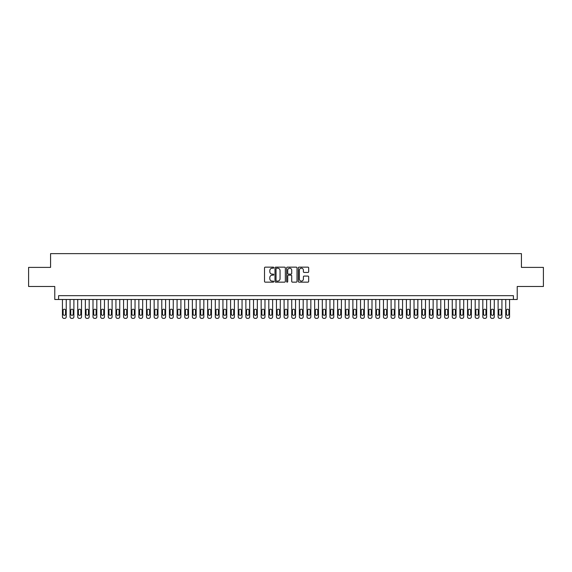 <?xml version="1.0" encoding="UTF-8"?>
<svg xmlns="http://www.w3.org/2000/svg" width="572" height="572" viewBox="0 0 572 572"><rect width="100%" height="100%" fill="white"/><g stroke="black" fill="none" stroke-linecap="round" stroke-linejoin="round"><path stroke-width="0.86" d="M273.773 267.675A0.522 0.522 0 0 0 273.244 267.145L265.272 267.145A0.751 0.751 0 0 0 264.521 267.896L264.521 281.403A0.751 0.751 0 0 0 265.272 282.153L273.244 282.153A0.522 0.522 0 0 0 273.773 281.624A0.522 0.522 0 0 0 273.244 281.102L272.215 281.102A2.402 2.402 0 0 1 269.812 278.7L269.812 277.577A2.402 2.402 0 0 1 272.215 275.175L273.244 275.175A0.522 0.522 0 0 0 273.773 274.646A0.522 0.522 0 0 0 273.244 274.124L272.215 274.124A2.402 2.402 0 0 1 269.812 271.721L269.812 270.599A2.402 2.402 0 0 1 272.215 268.197L273.244 268.197A0.522 0.522 0 0 0 273.773 267.675M307.929 272.436A0.751 0.751 0 0 0 308.68 271.686L308.68 267.896A0.751 0.751 0 0 0 307.929 267.145L299.07 267.145A0.751 0.751 0 0 0 298.327 267.896L298.327 281.403A0.751 0.751 0 0 0 299.07 282.153L307.929 282.153A0.751 0.751 0 0 0 308.68 281.403L308.68 276.827A0.751 0.751 0 0 0 307.929 276.076L304.14 276.076A0.751 0.751 0 0 0 303.389 276.827L303.389 279.093A2.009 2.009 0 0 1 301.38 281.102A2.009 2.009 0 0 1 299.37 279.093L299.37 270.206A2.009 2.009 0 0 1 301.38 268.197A2.009 2.009 0 0 1 303.389 270.206L303.389 271.686A0.751 0.751 0 0 0 304.14 272.436L307.929 272.436M513.399 299.492L517.224 299.492L517.224 286.493L543.4 286.493L543.4 267.389L521.428 267.389L521.428 253.632L50.572 253.632L50.572 267.389L28.6 267.389L28.6 286.493L54.776 286.493L54.776 299.492L513.399 299.492L513.399 295.667L58.601 295.667L58.601 299.492M285.342 267.896A0.751 0.751 0 0 0 284.591 267.145L275.74 267.145A0.751 0.751 0 0 0 274.989 267.896L274.989 281.403A0.751 0.751 0 0 0 275.74 282.153L284.591 282.153A0.751 0.751 0 0 0 285.342 281.403L285.342 267.896M287.409 267.145L296.26 267.145A0.751 0.751 0 0 1 297.011 267.896L297.011 281.403A0.751 0.751 0 0 1 296.26 282.153L292.471 282.153A0.751 0.751 0 0 1 291.72 281.403L291.72 275.926A0.751 0.751 0 0 0 290.969 275.175L288.46 275.175A0.751 0.751 0 0 0 287.709 275.926L287.709 281.624A0.522 0.522 0 0 1 287.18 282.153A0.522 0.522 0 0 1 286.658 281.624L286.658 267.896A0.751 0.751 0 0 1 287.409 267.145M276.562 268.197A0.522 0.522 0 0 0 276.04 268.718L276.04 280.573A0.522 0.522 0 0 0 276.562 281.102L277.656 281.102A2.402 2.402 0 0 0 280.051 278.7L280.051 270.599A2.402 2.402 0 0 0 277.656 268.197L276.562 268.197M291.72 270.241A2.009 2.009 0 0 0 289.711 268.232A2.009 2.009 0 0 0 287.709 270.241L287.709 273.373A0.751 0.751 0 0 0 288.46 274.124L290.969 274.124A0.751 0.751 0 0 0 291.72 273.373L291.72 270.241M66.245 299.492L66.245 316.845A1.53 1.53 90.1 0 1 64.715 318.368L63.95 318.368A1.53 1.53 90.1 0 1 62.427 316.845L62.427 299.492M65.558 314.092L65.558 310.424A1.223 1.223 90.1 0 0 64.336 309.202A1.223 1.223 90.1 0 0 63.113 310.424L63.113 314.092A1.223 1.223 90.1 0 0 64.336 315.315A1.223 1.223 90.1 0 0 65.558 314.092M73.888 299.492L73.888 316.845A1.53 1.53 90.1 0 1 72.358 318.368L71.593 318.368A1.53 1.53 90.1 0 1 70.07 316.845L70.07 299.492M73.202 314.092L73.202 310.424A1.223 1.223 90.1 0 0 71.979 309.202A1.223 1.223 90.1 0 0 70.756 310.424L70.756 314.092A1.223 1.223 90.1 0 0 71.979 315.315A1.223 1.223 90.1 0 0 73.202 314.092M81.531 299.492L81.531 316.845A1.53 1.53 90.1 0 1 80.001 318.368L79.236 318.368A1.53 1.53 90.1 0 1 77.713 316.845L77.713 299.492M80.845 314.092L80.845 310.424A1.223 1.223 90.1 0 0 79.622 309.202A1.223 1.223 90.1 0 0 78.4 310.424L78.4 314.092A1.223 1.223 90.1 0 0 79.622 315.315A1.223 1.223 90.1 0 0 80.845 314.092M89.175 299.492L89.175 316.845A1.53 1.53 90.1 0 1 87.645 318.368L86.88 318.368A1.53 1.53 90.1 0 1 85.357 316.845L85.357 299.492M88.488 314.092L88.488 310.424A1.223 1.223 90.1 0 0 87.266 309.202A1.223 1.223 90.1 0 0 86.043 310.424L86.043 314.092A1.223 1.223 90.1 0 0 87.266 315.315A1.223 1.223 90.1 0 0 88.488 314.092M96.818 299.492L96.818 316.845A1.53 1.53 90.1 0 1 95.288 318.368L94.523 318.368A1.53 1.53 90.1 0 1 93 316.845L93 299.492M96.132 314.092L96.132 310.424A1.223 1.223 90.1 0 0 94.909 309.202A1.223 1.223 90.1 0 0 93.686 310.424L93.686 314.092A1.223 1.223 90.1 0 0 94.909 315.315A1.223 1.223 90.1 0 0 96.132 314.092M104.461 299.492L104.461 316.845A1.53 1.53 90.1 0 1 102.931 318.368L102.174 318.368A1.53 1.53 90.1 0 1 100.643 316.845L100.643 299.492M103.775 314.092L103.775 310.424A1.223 1.223 90.1 0 0 102.552 309.202A1.223 1.223 90.1 0 0 101.33 310.424L101.33 314.092A1.223 1.223 90.1 0 0 102.552 315.315A1.223 1.223 90.1 0 0 103.775 314.092M112.105 299.492L112.105 316.845A1.53 1.53 90.1 0 1 110.575 318.368L109.817 318.368A1.53 1.53 90.1 0 1 108.287 316.845L108.287 299.492M111.418 314.092L111.418 310.424A1.223 1.223 90.1 0 0 110.196 309.202A1.223 1.223 90.1 0 0 108.973 310.424L108.973 314.092A1.223 1.223 90.1 0 0 110.196 315.315A1.223 1.223 90.1 0 0 111.418 314.092M119.748 299.492L119.748 316.845A1.53 1.53 90.1 0 1 118.225 318.368L117.46 318.368A1.53 1.53 90.1 0 1 115.93 316.845L115.93 299.492M119.062 314.092L119.062 310.424A1.223 1.223 90.1 0 0 117.839 309.202A1.223 1.223 90.1 0 0 116.616 310.424L116.616 314.092A1.223 1.223 90.1 0 0 117.839 315.315A1.223 1.223 90.1 0 0 119.062 314.092M127.392 299.492L127.392 316.845A1.53 1.53 90.1 0 1 125.869 318.368L125.104 318.368A1.53 1.53 90.1 0 1 123.573 316.845L123.573 299.492M126.705 314.092L126.705 310.424A1.223 1.223 90.1 0 0 125.482 309.202A1.223 1.223 90.1 0 0 124.26 310.424L124.26 314.092A1.223 1.223 90.1 0 0 125.482 315.315A1.223 1.223 90.1 0 0 126.705 314.092M135.035 299.492L135.035 316.845A1.53 1.53 90.1 0 1 133.512 318.368L132.747 318.368A1.53 1.53 90.1 0 1 131.217 316.845L131.217 299.492M134.349 314.092L134.349 310.424A1.223 1.223 90.1 0 0 133.126 309.202A1.223 1.223 90.1 0 0 131.903 310.424L131.903 314.092A1.223 1.223 90.1 0 0 133.126 315.315A1.223 1.223 90.1 0 0 134.349 314.092M142.678 299.492L142.678 316.845A1.53 1.53 90.1 0 1 141.155 318.368L140.39 318.368A1.53 1.53 90.1 0 1 138.86 316.845L138.86 299.492M141.992 314.092L141.992 310.424A1.223 1.223 90.1 0 0 140.769 309.202A1.223 1.223 90.1 0 0 139.547 310.424L139.547 314.092A1.223 1.223 90.1 0 0 140.769 315.315A1.223 1.223 90.1 0 0 141.992 314.092M150.322 299.492L150.322 316.845A1.53 1.53 90.1 0 1 148.799 318.368L148.034 318.368A1.53 1.53 90.1 0 1 146.504 316.845L146.504 299.492M149.635 314.092L149.635 310.424A1.223 1.223 90.1 0 0 148.413 309.202A1.223 1.223 90.1 0 0 147.19 310.424L147.19 314.092A1.223 1.223 90.1 0 0 148.413 315.315A1.223 1.223 90.1 0 0 149.635 314.092M157.972 299.492L157.972 316.845A1.53 1.53 90.1 0 1 156.442 318.368L155.677 318.368A1.53 1.53 90.1 0 1 154.147 316.845L154.147 299.492M157.279 314.092L157.279 310.424A1.223 1.223 90.1 0 0 156.056 309.202A1.223 1.223 90.1 0 0 154.833 310.424L154.833 314.092A1.223 1.223 90.1 0 0 156.056 315.315A1.223 1.223 90.1 0 0 157.279 314.092M165.615 299.492L165.615 316.845A1.53 1.53 90.1 0 1 164.085 318.368L163.32 318.368A1.53 1.53 90.1 0 1 161.79 316.845L161.79 299.492M164.922 314.092L164.922 310.424A1.223 1.223 90.1 0 0 163.699 309.202A1.223 1.223 90.1 0 0 162.477 310.424L162.477 314.092A1.223 1.223 90.1 0 0 163.699 315.315A1.223 1.223 90.1 0 0 164.922 314.092M173.259 299.492L173.259 316.845A1.53 1.53 90.1 0 1 171.729 318.368L170.964 318.368A1.53 1.53 90.1 0 1 169.434 316.845L169.434 299.492M172.565 314.092L172.565 310.424A1.223 1.223 90.1 0 0 171.343 309.202A1.223 1.223 90.1 0 0 170.12 310.424L170.12 314.092A1.223 1.223 90.1 0 0 171.343 315.315A1.223 1.223 90.1 0 0 172.565 314.092M180.902 299.492L180.902 316.845A1.53 1.53 90.1 0 1 179.372 318.368L178.607 318.368A1.53 1.53 90.1 0 1 177.077 316.845L177.077 299.492M180.209 314.092L180.209 310.424A1.223 1.223 90.1 0 0 178.986 309.202A1.223 1.223 90.1 0 0 177.763 310.424L177.763 314.092A1.223 1.223 90.1 0 0 178.986 315.315A1.223 1.223 90.1 0 0 180.209 314.092M188.545 299.492L188.545 316.845A1.53 1.53 90.1 0 1 187.015 318.368L186.25 318.368A1.53 1.53 90.1 0 1 184.72 316.845L184.72 299.492M187.852 314.092L187.852 310.424A1.223 1.223 90.1 0 0 186.629 309.202A1.223 1.223 90.1 0 0 185.407 310.424L185.407 314.092A1.223 1.223 90.1 0 0 186.629 315.315A1.223 1.223 90.1 0 0 187.852 314.092M196.189 299.492L196.189 316.845A1.53 1.53 90.1 0 1 194.659 318.368L193.894 318.368A1.53 1.53 90.1 0 1 192.364 316.845L192.364 299.492M195.502 314.092L195.502 310.424A1.223 1.223 90.1 0 0 194.273 309.202A1.223 1.223 90.1 0 0 193.05 310.424L193.05 314.092A1.223 1.223 90.1 0 0 194.273 315.315A1.223 1.223 90.1 0 0 195.502 314.092M203.832 299.492L203.832 316.845A1.53 1.53 90.1 0 1 202.302 318.368L201.537 318.368A1.53 1.53 90.1 0 1 200.007 316.845L200.007 299.492M203.146 314.092L203.146 310.424A1.223 1.223 90.1 0 0 201.923 309.202A1.223 1.223 90.1 0 0 200.693 310.424L200.693 314.092A1.223 1.223 90.1 0 0 201.923 315.315A1.223 1.223 90.1 0 0 203.146 314.092M211.476 299.492L211.476 316.845A1.53 1.53 90.1 0 1 209.945 318.368L209.18 318.368A1.53 1.53 90.1 0 1 207.65 316.845L207.65 299.492M210.789 314.092L210.789 310.424A1.223 1.223 90.1 0 0 209.567 309.202A1.223 1.223 90.1 0 0 208.344 310.424L208.344 314.092A1.223 1.223 90.1 0 0 209.567 315.315A1.223 1.223 90.1 0 0 210.789 314.092M219.119 299.492L219.119 316.845A1.53 1.53 90.1 0 1 217.589 318.368L216.824 318.368A1.53 1.53 90.1 0 1 215.294 316.845L215.294 299.492M218.433 314.092L218.433 310.424A1.223 1.223 90.1 0 0 217.21 309.202A1.223 1.223 90.1 0 0 215.987 310.424L215.987 314.092A1.223 1.223 90.1 0 0 217.21 315.315A1.223 1.223 90.1 0 0 218.433 314.092M226.762 299.492L226.762 316.845A1.53 1.53 90.1 0 1 225.232 318.368L224.467 318.368A1.53 1.53 90.1 0 1 222.937 316.845L222.937 299.492M226.076 314.092L226.076 310.424A1.223 1.223 90.1 0 0 224.853 309.202A1.223 1.223 90.1 0 0 223.631 310.424L223.631 314.092A1.223 1.223 90.1 0 0 224.853 315.315A1.223 1.223 90.1 0 0 226.076 314.092M234.406 299.492L234.406 316.845A1.53 1.53 90.1 0 1 232.875 318.368L232.11 318.368A1.53 1.53 90.1 0 1 230.58 316.845L230.58 299.492M233.719 314.092L233.719 310.424A1.223 1.223 90.1 0 0 232.497 309.202A1.223 1.223 90.1 0 0 231.274 310.424L231.274 314.092A1.223 1.223 90.1 0 0 232.497 315.315A1.223 1.223 90.1 0 0 233.719 314.092M242.049 299.492L242.049 316.845A1.53 1.53 90.1 0 1 240.519 318.368L239.754 318.368A1.53 1.53 90.1 0 1 238.224 316.845L238.224 299.492M241.363 314.092L241.363 310.424A1.223 1.223 90.1 0 0 240.14 309.202A1.223 1.223 90.1 0 0 238.917 310.424L238.917 314.092A1.223 1.223 90.1 0 0 240.14 315.315A1.223 1.223 90.1 0 0 241.363 314.092M249.692 299.492L249.692 316.845A1.53 1.53 90.1 0 1 248.162 318.368L247.397 318.368A1.53 1.53 90.1 0 1 245.874 316.845L245.874 299.492M249.006 314.092L249.006 310.424A1.223 1.223 90.1 0 0 247.783 309.202A1.223 1.223 90.1 0 0 246.561 310.424L246.561 314.092A1.223 1.223 90.1 0 0 247.783 315.315A1.223 1.223 90.1 0 0 249.006 314.092M257.336 299.492L257.336 316.845A1.53 1.53 90.1 0 1 255.806 318.368L255.04 318.368A1.53 1.53 90.1 0 1 253.518 316.845L253.518 299.492M256.649 314.092L256.649 310.424A1.223 1.223 90.1 0 0 255.427 309.202A1.223 1.223 90.1 0 0 254.204 310.424L254.204 314.092A1.223 1.223 90.1 0 0 255.427 315.315A1.223 1.223 90.1 0 0 256.649 314.092M264.979 299.492L264.979 316.845A1.53 1.53 90.1 0 1 263.449 318.368L262.684 318.368A1.53 1.53 90.1 0 1 261.161 316.845L261.161 299.492M264.293 314.092L264.293 310.424A1.223 1.223 90.1 0 0 263.07 309.202A1.223 1.223 90.1 0 0 261.847 310.424L261.847 314.092A1.223 1.223 90.1 0 0 263.07 315.315A1.223 1.223 90.1 0 0 264.293 314.092M272.622 299.492L272.622 316.845A1.53 1.53 90.1 0 1 271.092 318.368L270.327 318.368A1.53 1.53 90.1 0 1 268.804 316.845L268.804 299.492M271.936 314.092L271.936 310.424A1.223 1.223 90.1 0 0 270.713 309.202A1.223 1.223 90.1 0 0 269.491 310.424L269.491 314.092A1.223 1.223 90.1 0 0 270.713 315.315A1.223 1.223 90.1 0 0 271.936 314.092M280.266 299.492L280.266 316.845A1.53 1.53 90.1 0 1 278.736 318.368L277.978 318.368A1.53 1.53 90.1 0 1 276.448 316.845L276.448 299.492M279.579 314.092L279.579 310.424A1.223 1.223 90.1 0 0 278.357 309.202A1.223 1.223 90.1 0 0 277.134 310.424L277.134 314.092A1.223 1.223 90.1 0 0 278.357 315.315A1.223 1.223 90.1 0 0 279.579 314.092M287.909 299.492L287.909 316.845A1.53 1.53 90.1 0 1 286.379 318.368L285.621 318.368A1.53 1.53 90.1 0 1 284.091 316.845L284.091 299.492M287.223 314.092L287.223 310.424A1.223 1.223 90.1 0 0 286 309.202A1.223 1.223 90.1 0 0 284.777 310.424L284.777 314.092A1.223 1.223 90.1 0 0 286 315.315A1.223 1.223 90.1 0 0 287.223 314.092M295.552 299.492L295.552 316.845A1.53 1.53 90.1 0 1 294.022 318.368L293.264 318.368A1.53 1.53 90.1 0 1 291.734 316.845L291.734 299.492M294.866 314.092L294.866 310.424A1.223 1.223 90.1 0 0 293.643 309.202A1.223 1.223 90.1 0 0 292.421 310.424L292.421 314.092A1.223 1.223 90.1 0 0 293.643 315.315A1.223 1.223 90.1 0 0 294.866 314.092M303.196 299.492L303.196 316.845A1.53 1.53 90.1 0 1 301.673 318.368L300.908 318.368A1.53 1.53 90.1 0 1 299.378 316.845L299.378 299.492M302.509 314.092L302.509 310.424A1.223 1.223 90.1 0 0 301.287 309.202A1.223 1.223 90.1 0 0 300.064 310.424L300.064 314.092A1.223 1.223 90.1 0 0 301.287 315.315A1.223 1.223 90.1 0 0 302.509 314.092M310.839 299.492L310.839 316.845A1.53 1.53 90.1 0 1 309.316 318.368L308.551 318.368A1.53 1.53 90.1 0 1 307.021 316.845L307.021 299.492M310.153 314.092L310.153 310.424A1.223 1.223 90.1 0 0 308.93 309.202A1.223 1.223 90.1 0 0 307.707 310.424L307.707 314.092A1.223 1.223 90.1 0 0 308.93 315.315A1.223 1.223 90.1 0 0 310.153 314.092M318.482 299.492L318.482 316.845A1.53 1.53 90.1 0 1 316.959 318.368L316.194 318.368A1.53 1.53 90.1 0 1 314.664 316.845L314.664 299.492M317.796 314.092L317.796 310.424A1.223 1.223 90.1 0 0 316.573 309.202A1.223 1.223 90.1 0 0 315.351 310.424L315.351 314.092A1.223 1.223 90.1 0 0 316.573 315.315A1.223 1.223 90.1 0 0 317.796 314.092M326.126 299.492L326.126 316.845A1.53 1.53 90.1 0 1 324.603 318.368L323.838 318.368A1.53 1.53 90.1 0 1 322.308 316.845L322.308 299.492M325.439 314.092L325.439 310.424A1.223 1.223 90.1 0 0 324.217 309.202A1.223 1.223 90.1 0 0 322.994 310.424L322.994 314.092A1.223 1.223 90.1 0 0 324.217 315.315A1.223 1.223 90.1 0 0 325.439 314.092M333.776 299.492L333.776 316.845A1.53 1.53 90.1 0 1 332.246 318.368L331.481 318.368A1.53 1.53 90.1 0 1 329.951 316.845L329.951 299.492M333.083 314.092L333.083 310.424A1.223 1.223 90.1 0 0 331.86 309.202A1.223 1.223 90.1 0 0 330.637 310.424L330.637 314.092A1.223 1.223 90.1 0 0 331.86 315.315A1.223 1.223 90.1 0 0 333.083 314.092M341.42 299.492L341.42 316.845A1.53 1.53 90.1 0 1 339.89 318.368L339.125 318.368A1.53 1.53 90.1 0 1 337.594 316.845L337.594 299.492M340.726 314.092L340.726 310.424A1.223 1.223 90.1 0 0 339.503 309.202A1.223 1.223 90.1 0 0 338.281 310.424L338.281 314.092A1.223 1.223 90.1 0 0 339.503 315.315A1.223 1.223 90.1 0 0 340.726 314.092M349.063 299.492L349.063 316.845A1.53 1.53 90.1 0 1 347.533 318.368L346.768 318.368A1.53 1.53 90.1 0 1 345.238 316.845L345.238 299.492M348.369 314.092L348.369 310.424A1.223 1.223 90.1 0 0 347.147 309.202A1.223 1.223 90.1 0 0 345.924 310.424L345.924 314.092A1.223 1.223 90.1 0 0 347.147 315.315A1.223 1.223 90.1 0 0 348.369 314.092M356.706 299.492L356.706 316.845A1.53 1.53 90.1 0 1 355.176 318.368L354.411 318.368A1.53 1.53 90.1 0 1 352.881 316.845L352.881 299.492M356.013 314.092L356.013 310.424A1.223 1.223 90.1 0 0 354.79 309.202A1.223 1.223 90.1 0 0 353.567 310.424L353.567 314.092A1.223 1.223 90.1 0 0 354.79 315.315A1.223 1.223 90.1 0 0 356.013 314.092M364.35 299.492L364.35 316.845A1.53 1.53 90.1 0 1 362.82 318.368L362.055 318.368A1.53 1.53 90.1 0 1 360.524 316.845L360.524 299.492M363.656 314.092L363.656 310.424A1.223 1.223 90.1 0 0 362.433 309.202A1.223 1.223 90.1 0 0 361.211 310.424L361.211 314.092A1.223 1.223 90.1 0 0 362.433 315.315A1.223 1.223 90.1 0 0 363.656 314.092M371.993 299.492L371.993 316.845A1.53 1.53 90.1 0 1 370.463 318.368L369.698 318.368A1.53 1.53 90.1 0 1 368.168 316.845L368.168 299.492M371.307 314.092L371.307 310.424A1.223 1.223 90.1 0 0 370.077 309.202A1.223 1.223 90.1 0 0 368.854 310.424L368.854 314.092A1.223 1.223 90.1 0 0 370.077 315.315A1.223 1.223 90.1 0 0 371.307 314.092M379.636 299.492L379.636 316.845A1.53 1.53 90.1 0 1 378.106 318.368L377.341 318.368A1.53 1.53 90.1 0 1 375.811 316.845L375.811 299.492M378.95 314.092L378.95 310.424A1.223 1.223 90.1 0 0 377.727 309.202A1.223 1.223 90.1 0 0 376.498 310.424L376.498 314.092A1.223 1.223 90.1 0 0 377.727 315.315A1.223 1.223 90.1 0 0 378.95 314.092M387.28 299.492L387.28 316.845A1.53 1.53 90.1 0 1 385.75 318.368L384.985 318.368A1.53 1.53 90.1 0 1 383.454 316.845L383.454 299.492M386.593 314.092L386.593 310.424A1.223 1.223 90.1 0 0 385.371 309.202A1.223 1.223 90.1 0 0 384.148 310.424L384.148 314.092A1.223 1.223 90.1 0 0 385.371 315.315A1.223 1.223 90.1 0 0 386.593 314.092M394.923 299.492L394.923 316.845A1.53 1.53 90.1 0 1 393.393 318.368L392.628 318.368A1.53 1.53 90.1 0 1 391.098 316.845L391.098 299.492M394.237 314.092L394.237 310.424A1.223 1.223 90.1 0 0 393.014 309.202A1.223 1.223 90.1 0 0 391.791 310.424L391.791 314.092A1.223 1.223 90.1 0 0 393.014 315.315A1.223 1.223 90.1 0 0 394.237 314.092M402.566 299.492L402.566 316.845A1.53 1.53 90.1 0 1 401.036 318.368L400.271 318.368A1.53 1.53 90.1 0 1 398.741 316.845L398.741 299.492M401.88 314.092L401.88 310.424A1.223 1.223 90.1 0 0 400.657 309.202A1.223 1.223 90.1 0 0 399.435 310.424L399.435 314.092A1.223 1.223 90.1 0 0 400.657 315.315A1.223 1.223 90.1 0 0 401.88 314.092M410.21 299.492L410.21 316.845A1.53 1.53 90.1 0 1 408.68 318.368L407.915 318.368A1.53 1.53 90.1 0 1 406.385 316.845L406.385 299.492M409.523 314.092L409.523 310.424A1.223 1.223 90.1 0 0 408.301 309.202A1.223 1.223 90.1 0 0 407.078 310.424L407.078 314.092A1.223 1.223 90.1 0 0 408.301 315.315A1.223 1.223 90.1 0 0 409.523 314.092M417.853 299.492L417.853 316.845A1.53 1.53 90.1 0 1 416.323 318.368L415.558 318.368A1.53 1.53 90.1 0 1 414.028 316.845L414.028 299.492M417.167 314.092L417.167 310.424A1.223 1.223 90.1 0 0 415.944 309.202A1.223 1.223 90.1 0 0 414.721 310.424L414.721 314.092A1.223 1.223 90.1 0 0 415.944 315.315A1.223 1.223 90.1 0 0 417.167 314.092M425.497 299.492L425.497 316.845A1.53 1.53 90.1 0 1 423.966 318.368L423.201 318.368A1.53 1.53 90.1 0 1 421.678 316.845L421.678 299.492M424.81 314.092L424.81 310.424A1.223 1.223 90.1 0 0 423.587 309.202A1.223 1.223 90.1 0 0 422.365 310.424L422.365 314.092A1.223 1.223 90.1 0 0 423.587 315.315A1.223 1.223 90.1 0 0 424.81 314.092M433.14 299.492L433.14 316.845A1.53 1.53 90.1 0 1 431.61 318.368L430.845 318.368A1.53 1.53 90.1 0 1 429.322 316.845L429.322 299.492M432.453 314.092L432.453 310.424A1.223 1.223 90.1 0 0 431.231 309.202A1.223 1.223 90.1 0 0 430.008 310.424L430.008 314.092A1.223 1.223 90.1 0 0 431.231 315.315A1.223 1.223 90.1 0 0 432.453 314.092M440.783 299.492L440.783 316.845A1.53 1.53 90.1 0 1 439.253 318.368L438.488 318.368A1.53 1.53 90.1 0 1 436.965 316.845L436.965 299.492M440.097 314.092L440.097 310.424A1.223 1.223 90.1 0 0 438.874 309.202A1.223 1.223 90.1 0 0 437.651 310.424L437.651 314.092A1.223 1.223 90.1 0 0 438.874 315.315A1.223 1.223 90.1 0 0 440.097 314.092M448.427 299.492L448.427 316.845A1.53 1.53 90.1 0 1 446.896 318.368L446.131 318.368A1.53 1.53 90.1 0 1 444.608 316.845L444.608 299.492M447.74 314.092L447.74 310.424A1.223 1.223 90.1 0 0 446.517 309.202A1.223 1.223 90.1 0 0 445.295 310.424L445.295 314.092A1.223 1.223 90.1 0 0 446.517 315.315A1.223 1.223 90.1 0 0 447.74 314.092M456.07 299.492L456.07 316.845A1.53 1.53 90.1 0 1 454.54 318.368L453.775 318.368A1.53 1.53 90.1 0 1 452.252 316.845L452.252 299.492M455.383 314.092L455.383 310.424A1.223 1.223 90.1 0 0 454.161 309.202A1.223 1.223 90.1 0 0 452.938 310.424L452.938 314.092A1.223 1.223 90.1 0 0 454.161 315.315A1.223 1.223 90.1 0 0 455.383 314.092M463.713 299.492L463.713 316.845A1.53 1.53 90.1 0 1 462.183 318.368L461.425 318.368A1.53 1.53 90.1 0 1 459.895 316.845L459.895 299.492M463.027 314.092L463.027 310.424A1.223 1.223 90.1 0 0 461.804 309.202A1.223 1.223 90.1 0 0 460.582 310.424L460.582 314.092A1.223 1.223 90.1 0 0 461.804 315.315A1.223 1.223 90.1 0 0 463.027 314.092M471.357 299.492L471.357 316.845A1.53 1.53 90.1 0 1 469.827 318.368L469.069 318.368A1.53 1.53 90.1 0 1 467.538 316.845L467.538 299.492M470.67 314.092L470.67 310.424A1.223 1.223 90.1 0 0 469.448 309.202A1.223 1.223 90.1 0 0 468.225 310.424L468.225 314.092A1.223 1.223 90.1 0 0 469.448 315.315A1.223 1.223 90.1 0 0 470.67 314.092M479 299.492L479 316.845A1.53 1.53 90.1 0 1 477.477 318.368L476.712 318.368A1.53 1.53 90.1 0 1 475.182 316.845L475.182 299.492M478.314 314.092L478.314 310.424A1.223 1.223 90.1 0 0 477.091 309.202A1.223 1.223 90.1 0 0 475.868 310.424L475.868 314.092A1.223 1.223 90.1 0 0 477.091 315.315A1.223 1.223 90.1 0 0 478.314 314.092M486.643 299.492L486.643 316.845A1.53 1.53 90.1 0 1 485.12 318.368L484.355 318.368A1.53 1.53 90.1 0 1 482.825 316.845L482.825 299.492M485.957 314.092L485.957 310.424A1.223 1.223 90.1 0 0 484.734 309.202A1.223 1.223 90.1 0 0 483.512 310.424L483.512 314.092A1.223 1.223 90.1 0 0 484.734 315.315A1.223 1.223 90.1 0 0 485.957 314.092M494.287 299.492L494.287 316.845A1.53 1.53 90.1 0 1 492.764 318.368L491.999 318.368A1.53 1.53 90.1 0 1 490.469 316.845L490.469 299.492M493.6 314.092L493.6 310.424A1.223 1.223 90.1 0 0 492.378 309.202A1.223 1.223 90.1 0 0 491.155 310.424L491.155 314.092A1.223 1.223 90.1 0 0 492.378 315.315A1.223 1.223 90.1 0 0 493.6 314.092M501.93 299.492L501.93 316.845A1.53 1.53 90.1 0 1 500.407 318.368L499.642 318.368A1.53 1.53 90.1 0 1 498.112 316.845L498.112 299.492M501.244 314.092L501.244 310.424A1.223 1.223 90.1 0 0 500.021 309.202A1.223 1.223 90.1 0 0 498.798 310.424L498.798 314.092A1.223 1.223 90.1 0 0 500.021 315.315A1.223 1.223 90.1 0 0 501.244 314.092M509.573 299.492L509.573 316.845A1.53 1.53 90.1 0 1 508.05 318.368L507.285 318.368A1.53 1.53 90.1 0 1 505.755 316.845L505.755 299.492M508.887 314.092L508.887 310.424A1.223 1.223 90.1 0 0 507.664 309.202A1.223 1.223 90.1 0 0 506.442 310.424L506.442 314.092A1.223 1.223 90.1 0 0 507.664 315.315A1.223 1.223 90.1 0 0 508.887 314.092"/></g></svg>
